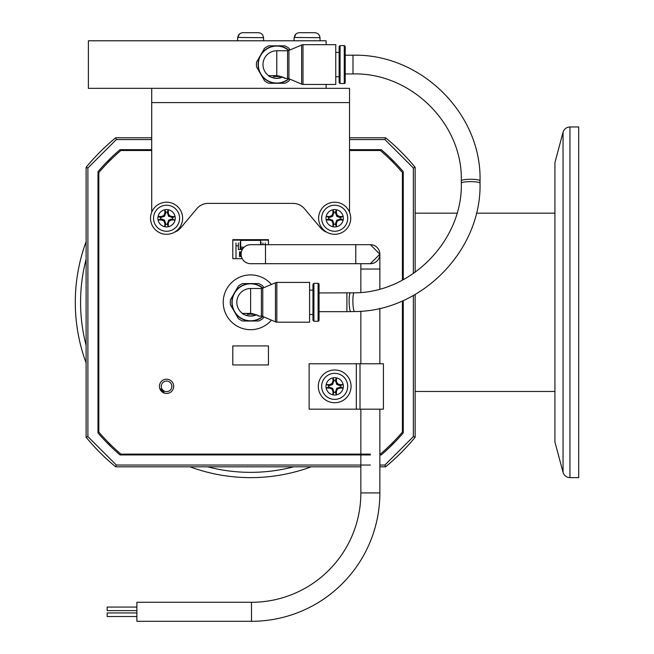 <?xml version="1.0" encoding="UTF-8"?>
<svg xmlns="http://www.w3.org/2000/svg" width="654" height="654" viewBox="0 0 654 654"><rect width="100%" height="100%" fill="white"/><g stroke="black" fill="none" stroke-linecap="round" stroke-linejoin="round"><path stroke-width="0.98" d="M161.285 386.351A5.289 5.289 0 0 0 166.574 391.648A5.289 5.289 0 0 0 171.863 386.351A5.289 5.289 0 0 0 166.574 381.061A5.289 5.289 0 0 0 161.285 386.351M98.484 182.777L98.828 183.112L98.484 182.777A38.275 38.275 0 0 1 98.828 180.741M131.102 150.158L131.438 150.502L131.102 150.158A38.275 38.275 0 0 0 129.067 150.502M111.801 158.742A38.275 38.275 0 0 0 107.068 163.475M370.148 150.158L369.812 150.502L370.148 150.158A38.275 38.275 0 0 1 372.183 150.502M402.766 182.777L402.423 183.112L402.766 182.777A38.275 38.275 0 0 0 402.423 180.741M394.19 163.475A38.275 38.275 0 0 0 389.449 158.742M402.766 421.822L402.423 421.487L402.766 421.822A38.275 38.275 0 0 1 402.423 423.857M389.449 445.864A38.275 38.275 0 0 0 394.19 441.123M131.102 454.44L131.438 454.097L131.102 454.44A38.275 38.275 0 0 1 129.067 454.097M98.484 421.822A38.275 38.275 0 0 0 98.828 423.857A38.275 38.275 0 0 1 98.484 421.822L98.828 421.487L98.484 421.822M109.332 443.592A38.275 38.275 0 0 1 107.068 441.123A38.275 38.275 0 0 0 111.801 445.864M164.628 393.209A38.275 38.275 0 0 0 159.69 388.28M370.36 454.931L120.009 454.931A200.892 200.892 0 0 1 97.994 432.923L97.994 171.683A200.892 200.892 0 0 1 120.009 149.668L151.712 149.668M403.256 300.529L403.256 432.923A200.892 200.892 0 0 1 381.249 454.931L379.868 454.931M349.538 149.668L381.249 149.668A200.892 200.892 0 0 1 403.256 171.683L403.256 279.683M415.143 272.252L415.143 167.359L413.361 167.996L415.143 167.359A212.779 212.779 0 0 0 385.566 137.781L384.928 139.564L413.361 167.996L413.361 273.503M385.566 137.781L349.538 137.781M151.712 137.781L115.684 137.781L116.322 139.564L151.712 139.564M115.684 137.781A212.779 212.779 0 0 0 86.107 167.359L87.889 167.996L116.322 139.564M86.107 167.359L86.107 437.24L87.889 436.602L87.889 167.996M86.107 437.24A212.779 212.779 0 0 0 115.684 466.817L116.314 465.059M115.684 466.817L360.853 466.817M379.868 466.817L385.566 466.817L384.936 465.059M385.566 466.817A212.779 212.779 0 0 0 415.143 437.24L413.361 436.602L384.928 465.035L379.868 465.035M415.143 437.24L415.143 294.488M271.435 284.474A27.403 27.403 0 0 0 223.227 302.303A27.403 27.403 0 0 0 271.435 320.125M159.429 386.342A7.129 7.129 0 0 0 166.557 393.471A7.129 7.129 0 0 0 173.694 386.342A7.129 7.129 0 0 0 166.557 379.206A7.129 7.129 0 0 0 159.429 386.342M151.712 150.502L120.859 150.502A199.707 199.707 0 0 0 98.828 172.533L98.828 432.065A199.707 199.707 0 0 0 120.859 454.097L370.36 454.097M379.868 454.097L380.391 454.097A199.707 199.707 0 0 0 402.423 432.065L402.423 300.897M402.423 280.125L402.423 172.533A199.707 199.707 0 0 0 380.391 150.502L349.538 150.502M268.459 244.678L268.459 239.658L232.791 239.658L232.791 258.673L242.242 258.673M268.459 364.948L268.459 345.925L232.791 345.925L232.791 364.948L268.459 364.948M563.053 472.351L563.053 132.247L554.935 162.544L554.935 442.055L563.053 472.351C564.157 475.662 566.454 477.42 569.945 477.633L578.708 477.633L578.708 126.966L569.945 126.966L569.945 477.633M311.255 466.817A175.337 175.337 0 0 1 189.995 466.817M86.107 362.929A175.337 175.337 0 0 1 86.107 241.669A175.337 175.337 0 0 0 75.292 302.303M554.935 213.147L476.398 213.147M457.023 213.147L415.143 213.147M554.935 391.452L415.143 391.452M256.417 314.836L250.621 316.103C245.626 315.285 242.896 314.386 242.438 313.413L250.621 313.413C255.608 314.386 258.338 315.285 258.812 316.103L256.417 314.836A13.808 13.808 0 0 1 243.075 313.855M313.912 321.261L312.964 320.313L312.964 284.302L313.912 283.354L318.097 283.354A0.948 0.948 0 0 1 319.046 284.302L319.046 320.313A0.948 0.948 0 0 1 318.097 321.261L313.912 321.261L313.912 283.354M312.964 314.476L309.595 314.476M312.964 290.139L309.595 290.139M258.812 316.103L261.387 316.103L261.387 288.496L250.629 288.496A13.808 13.808 0 0 0 242.438 313.413A13.808 13.808 0 0 1 236.822 302.295M261.387 288.496A2.763 2.763 0 0 0 262.769 288.128L275.457 282.781L275.448 321.825L262.769 316.479L262.769 288.128M261.387 316.103A2.763 2.763 0 0 1 262.769 316.479M275.448 321.825A2.763 2.763 0 0 0 276.83 322.193L309.587 322.193L309.595 282.414L276.838 282.414A2.763 2.763 0 0 0 275.457 282.781M262.597 316.389A18.484 18.484 0 0 1 237.206 315.015A18.484 18.484 0 0 1 237.206 289.583A18.484 18.484 0 0 1 262.597 288.218M263.807 316.912L262.834 318.588A20.356 20.356 0 0 1 258.624 321.024L242.626 321.016A20.356 20.356 0 0 1 238.416 318.588L230.412 304.731A20.356 20.356 0 0 1 230.412 299.867L238.416 286.011A20.356 20.356 0 0 1 242.626 283.583L258.624 283.583A20.356 20.356 0 0 1 262.834 286.011L263.807 287.686M262.826 316.503A18.721 18.721 0 0 1 234.418 292.935A18.721 18.721 0 0 1 262.826 288.103M247.351 314.231L247.351 313.413L247.351 314.231L250.155 314.231L250.155 313.413M250.155 314.231L251.095 314.231L251.095 313.421M253.899 314.231L252.027 314.231L252.027 313.503M251.095 314.231L252.027 314.231M282.577 77.09L276.789 78.366C271.794 77.54 269.064 76.649 268.598 75.668L276.789 75.668C281.768 76.649 284.498 77.548 284.981 78.366L282.577 77.09A13.808 13.808 0 0 1 269.244 76.117M340.072 83.516L339.124 82.567L339.132 46.557L340.08 45.608L344.266 45.608A0.948 0.948 0 0 1 345.214 46.557L345.206 82.567A0.948 0.948 0 0 1 344.257 83.516L340.072 83.516L340.08 45.608M339.124 76.731L335.755 76.731M339.132 52.394L335.755 52.394M284.981 78.366L287.556 78.366L287.556 50.75L276.789 50.75A13.808 13.808 0 0 0 268.598 75.668A13.808 13.808 0 0 1 262.982 64.558M287.556 50.75A2.763 2.763 0 0 0 288.937 50.383L301.617 45.036L301.617 84.08L288.929 78.733L288.937 50.383M287.556 78.366A2.763 2.763 0 0 1 288.929 78.733M301.617 84.08A2.763 2.763 0 0 0 302.998 84.448L335.755 84.456L335.755 44.676L302.998 44.668A2.763 2.763 0 0 0 301.617 45.036M288.757 78.644A18.484 18.484 0 0 1 263.366 77.27A18.484 18.484 0 0 1 263.374 51.838A18.484 18.484 0 0 1 288.766 50.472M289.967 79.167L289.003 80.851A20.356 20.356 0 0 1 284.792 83.279L268.786 83.279A20.356 20.356 0 0 1 264.576 80.843L256.581 66.986A20.356 20.356 0 0 1 256.581 62.122L264.576 48.265A20.356 20.356 0 0 1 268.794 45.837L284.792 45.837A20.356 20.356 0 0 1 289.003 48.273L289.967 49.949M288.986 78.758A18.721 18.721 0 0 1 260.578 55.198A18.721 18.721 0 0 1 288.994 50.358M273.511 76.493L273.511 75.668L273.511 76.493L276.323 76.493L276.323 75.668M276.323 76.493L277.255 76.493L277.255 75.684M280.067 76.493L278.195 76.493L278.195 75.766M277.255 76.493L278.195 76.493M268.459 240.149L232.791 240.149M260.57 242.021L261.036 242.021L261.036 244.678M242.953 248.577L240.214 248.577L240.214 242.021L240.68 242.021M238.342 247.637L238.342 249.509L242.348 249.509M260.57 244.678L260.57 240.386L240.68 240.386L240.68 247.171L244.212 247.171M240.68 247.171L240.68 248.577M262.908 242.961L262.908 244.678M236.004 258.673L236.004 245.765L238.342 245.765L238.342 249.509M241.408 251.847L239.511 251.847L239.511 256.531L241.408 256.531M238.342 245.765L238.342 242.961M265.254 242.961L265.254 244.678M236.004 245.765L236.004 242.961M355.784 263.701L355.784 244.678L250.629 244.678A9.508 9.508 0 0 0 241.113 254.193A9.508 9.508 0 0 0 250.629 263.701L370.36 263.701L379.868 254.193L370.36 244.678A9.508 9.508 0 0 1 379.868 254.193A9.508 9.508 0 0 1 370.36 263.701M379.868 409.175L379.868 492.92A128.38 128.38 0 0 1 251.488 621.3L251.488 602.277L136.882 602.277L136.882 621.3L251.488 621.3M379.868 492.92L360.853 492.92A109.365 109.365 0 0 1 251.488 602.277M241.032 252.599L241.269 252.477A1.782 1.782 0 0 0 241.269 255.886M136.882 616.518L107.158 616.518L107.158 612.945L136.882 612.945M136.882 610.632L107.158 610.632L107.158 607.067L136.882 607.067M167.35 224.338L168.307 226.75A8.674 8.674 0 0 1 158.072 219.981L161.448 219.981L163.843 220.97L164.833 223.366L164.833 226.75L165.797 224.338A6.148 6.148 0 0 0 167.35 224.338L168.56 220.234L171.495 219.025L175.076 219.981A8.674 8.674 0 0 1 168.307 226.75L168.307 223.366L169.296 220.97L171.691 219.981L175.076 219.981A8.674 8.674 0 0 0 175.076 216.507L171.691 216.507L169.296 215.518L168.307 213.122L168.307 209.746A8.674 8.674 0 0 0 164.833 209.746L164.833 213.122L163.843 215.518L161.448 216.507L158.072 216.507A8.674 8.674 0 0 0 158.072 219.981L161.644 219.025L164.579 220.234L165.797 224.338M166.574 231.263A13.015 13.015 0 0 1 153.551 218.248A13.015 13.015 0 0 1 166.574 205.225A13.015 13.015 0 0 1 179.588 218.248A13.015 13.015 0 0 1 166.574 231.263A13.015 13.015 0 0 0 179.588 218.248A13.015 13.015 0 0 0 166.574 205.225M172.664 219.025A6.148 6.148 0 0 0 172.664 217.471L175.076 216.507A8.674 8.674 0 0 0 168.307 209.746L167.35 212.149A6.148 6.148 0 0 0 165.797 212.149L164.579 216.253L160.475 217.471A6.148 6.148 0 0 0 160.475 219.025M171.495 219.025L171.691 219.981M168.56 220.234L169.296 220.97M167.35 223.169L168.307 223.366M172.664 217.471L168.56 216.253L167.35 212.149M165.797 212.149L164.833 209.746A8.674 8.674 0 0 0 158.072 216.507L160.475 217.471M167.35 213.318L168.307 213.122M168.56 216.253L169.296 215.518M171.495 217.471L171.691 216.507M161.644 217.471L161.448 216.507M164.579 216.253L163.843 215.518M165.797 213.318L164.833 213.122M165.797 223.169L164.833 223.366M164.579 220.234L163.843 220.97M161.644 219.025L161.448 219.981M333.9 380.26L332.943 377.849A8.674 8.674 0 0 1 343.178 384.617L339.802 384.617L337.407 383.628L336.418 381.233L336.418 377.849L335.461 380.26A6.148 6.148 0 0 0 333.9 380.26L332.69 384.364L329.755 385.574L326.174 384.617A8.674 8.674 0 0 1 332.943 377.849L332.943 381.233L331.954 383.628L329.559 384.617L326.174 384.617A8.674 8.674 0 0 0 326.174 388.092L329.559 388.092L331.954 389.081L332.943 391.476L332.943 394.853A8.674 8.674 0 0 0 336.418 394.853L336.418 391.476L337.407 389.081L339.802 388.092L343.178 388.092A8.674 8.674 0 0 0 343.178 384.617L339.606 385.574L336.671 384.364L335.461 380.26M334.676 373.336A13.015 13.015 0 0 1 347.699 386.351A13.015 13.015 0 0 1 334.676 399.373A13.015 13.015 0 0 1 321.662 386.351A13.015 13.015 0 0 1 334.676 373.336A13.015 13.015 0 0 0 321.662 386.351A13.015 13.015 0 0 0 334.676 399.373M328.586 385.574A6.148 6.148 0 0 0 328.586 387.135L326.174 388.092A8.674 8.674 0 0 0 332.943 394.853L333.9 392.449A6.148 6.148 0 0 0 335.461 392.449L336.671 388.345L340.775 387.135A6.148 6.148 0 0 0 340.775 385.574M329.755 385.574L329.559 384.617M332.69 384.364L331.954 383.628M333.9 381.429L332.943 381.233M328.586 387.135L332.69 388.345L333.9 392.449M335.461 392.449L336.418 394.853A8.674 8.674 0 0 0 343.178 388.092L340.775 387.135M333.9 391.28L332.943 391.476M332.69 388.345L331.954 389.081M329.755 387.135L329.559 388.092M339.606 387.135L339.802 388.092M336.671 388.345L337.407 389.081M335.461 391.28L336.418 391.476M335.461 381.429L336.418 381.233M336.671 384.364L337.407 383.628M339.606 385.574L339.802 384.617M333.9 212.149L332.943 209.746A8.674 8.674 0 0 1 343.178 216.507L339.802 216.507L337.407 215.518L336.418 213.122L336.418 209.746L335.461 212.149A6.148 6.148 0 0 0 333.9 212.149L332.69 216.253L329.755 217.471L326.174 216.507A8.674 8.674 0 0 1 332.943 209.746L332.943 213.122L331.954 215.518L329.559 216.507L326.174 216.507A8.674 8.674 0 0 0 326.174 219.981L329.559 219.981L331.954 220.97L332.943 223.366L332.943 226.75A8.674 8.674 0 0 0 336.418 226.75L336.418 223.366L337.407 220.97L339.802 219.981L343.178 219.981A8.674 8.674 0 0 0 343.178 216.507L339.606 217.471L336.671 216.253L335.461 212.149M334.676 205.225A13.015 13.015 0 0 1 347.699 218.248A13.015 13.015 0 0 1 334.676 231.263A13.015 13.015 0 0 1 321.662 218.248A13.015 13.015 0 0 1 334.676 205.225A13.015 13.015 0 0 0 321.662 218.248A13.015 13.015 0 0 0 334.676 231.263M328.586 217.471A6.148 6.148 0 0 0 328.586 219.025L326.174 219.981A8.674 8.674 0 0 0 332.943 226.75L333.9 224.338A6.148 6.148 0 0 0 335.461 224.338L336.671 220.234L340.775 219.025A6.148 6.148 0 0 0 340.775 217.471M329.755 217.471L329.559 216.507M332.69 216.253L331.954 215.518M333.9 213.318L332.943 213.122M328.586 219.025L332.69 220.234L333.9 224.338M335.461 224.338L336.418 226.75A8.674 8.674 0 0 0 343.178 219.981L340.775 219.025M333.9 223.169L332.943 223.366M332.69 220.234L331.954 220.97M329.755 219.025L329.559 219.981M339.606 219.025L339.802 219.981M336.671 220.234L337.407 220.97M335.461 223.169L336.418 223.366M335.461 213.318L336.418 213.122M336.671 216.253L337.407 215.518M339.606 217.471L339.802 216.507M360.011 409.175L383.416 409.175L383.416 363.771L360.011 363.771L360.011 409.175L309.121 409.175L309.121 363.771L360.011 363.771M351.059 386.351A16.383 16.383 0 0 1 334.676 402.733A16.383 16.383 0 0 1 318.302 386.351A16.383 16.383 0 0 1 334.676 369.976A16.383 16.383 0 0 1 351.059 386.351M349.538 212.182L349.538 102.596L151.712 102.596L151.712 88.331L88.38 88.331L88.38 40.785L326.117 40.785L326.117 44.676M326.117 84.456L326.117 88.331M174.471 232.211A14.862 14.862 0 0 0 180.782 227.796L196.813 208.691A14.862 14.862 0 0 1 208.193 203.386L293.057 203.386A14.862 14.862 0 0 1 304.437 208.691L320.468 227.796A14.862 14.862 0 0 0 326.779 232.211M151.712 102.596L151.712 212.182M151.712 88.331L349.538 88.331L349.538 102.596M320.117 40.785L319.904 37.458C319.471 34.515 317.762 32.929 314.787 32.7L299.418 32.7C296.442 32.929 294.741 34.515 294.3 37.458L295.91 34.041M320.117 37.695L294.3 37.458M307.102 32.7L299.418 32.7M263.652 40.785L263.439 37.458C263.006 34.515 261.298 32.929 258.322 32.7L242.953 32.7C239.977 32.929 238.277 34.515 237.835 37.458L239.446 34.041M263.652 37.695L237.835 37.458M250.637 32.7L242.953 32.7M461.307 183.112A9.36 1.488 180 0 1 469.94 181.632A9.36 1.488 180 0 1 479.913 182.883A9.36 1.488 180 0 1 480.028 183.112L480.028 180.766A9.36 1.488 180 0 0 470.667 179.278A9.36 1.488 180 0 0 461.307 180.766L461.307 183.112C462.811 240.222 411.301 292.935 354.1 292.82L319.046 292.943M350.724 218.248A16.048 16.048 0 0 1 334.676 234.296A16.048 16.048 0 0 1 318.629 218.248A16.048 16.048 0 0 1 334.676 202.2A16.048 16.048 0 0 1 350.724 218.248M182.621 218.248A16.048 16.048 0 0 1 166.574 234.296A16.048 16.048 0 0 1 150.526 218.248A16.048 16.048 0 0 1 166.574 202.2A16.048 16.048 0 0 1 182.621 218.248M349.538 139.564L384.928 139.564M370.36 465.035L116.322 465.035L87.889 436.602M413.361 295.494L413.361 436.602M293.646 466.817A170.048 170.048 0 0 1 207.612 466.817M86.107 345.32A170.048 170.048 0 0 1 86.107 259.286M250.621 313.413L250.629 288.496M276.83 322.193L276.838 282.414M318.097 321.261L318.097 283.354M248.283 314.231L248.283 313.413M252.967 314.231L252.967 313.658M276.789 75.668L276.789 50.75M302.998 84.448L302.998 44.668M344.257 83.516L344.266 45.608M274.451 76.493L274.451 75.668M279.127 76.493L279.127 75.913M265.483 244.678L265.483 263.701M379.868 289.043L379.868 269.047L360.853 269.047L360.853 263.701M356.324 409.175L356.324 363.771M480.028 180.766C481.777 113.633 420.841 53.481 352.997 55.206L352.997 73.927L345.214 73.927M480.028 183.112C481.728 250.13 421.65 311.606 354.55 311.533A9.36 1.422 -91.4 0 1 354.321 311.418A9.36 1.422 -91.4 0 1 352.882 300.701A9.36 1.422 -91.4 0 1 354.1 292.82M354.55 311.533L350.789 311.623A9.36 1.422 -91.4 0 1 349.122 300.824A9.36 1.422 -91.4 0 1 349.122 300.791A9.36 1.422 -91.4 0 1 350.34 292.91M350.789 311.623L346.898 311.672L346.898 292.951M563.053 132.247C564.157 128.936 566.454 127.178 569.945 126.966M355.784 244.678L370.36 244.678M379.868 308.345L379.868 363.771M360.853 269.047L360.853 292.436M360.853 311.222L360.853 363.771M360.853 409.175L360.853 492.92M379.868 269.047L379.868 254.193M294.087 40.785L294.087 37.695M237.623 40.785L237.623 37.695M461.307 180.766C462.811 123.729 410.933 72.463 352.997 73.927M352.997 55.206L345.214 55.206M346.898 311.672L319.046 311.664"/></g></svg>
